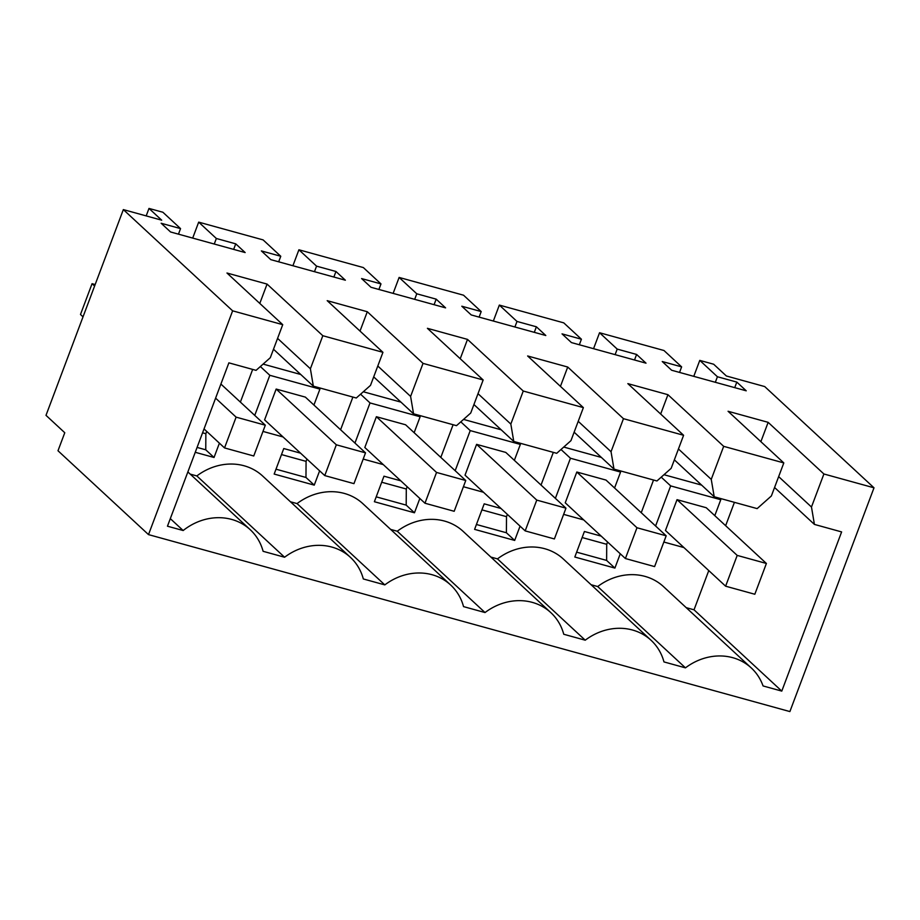 <?xml version="1.0" encoding="UTF-8"?>
<svg xmlns="http://www.w3.org/2000/svg" width="920" height="920" viewBox="0 0 920 920"><rect width="100%" height="100%" fill="white"/><g stroke="black" fill="none" stroke-linecap="round" stroke-linejoin="round"><path stroke-width="1.38" d="M148.511 534.612L232.622 310.834L123.337 209.599L46 415.345L64.768 432.733L57.994 450.754L148.511 534.612L789.889 711.574L874 487.807L764.716 386.572L726.363 375.981L713.667 364.228L699.763 360.387L717.428 376.751L715.334 382.294M874 487.807L823.894 473.984L811.474 507.023L814.418 524.411L841.616 531.921L781.781 691.104L763.059 685.94A55.591 49.346 132.8 0 0 751.306 667.966A55.591 49.346 132.8 0 0 685.457 667.851L663.964 661.917A55.591 49.346 132.8 0 0 651.095 640.308A55.591 49.346 132.8 0 0 585.235 640.193L563.753 634.259A55.591 49.346 132.8 0 0 550.873 612.662A55.591 49.346 132.8 0 0 485.024 612.547L463.542 606.613A55.591 49.346 132.8 0 0 450.662 585.005A55.591 49.346 132.8 0 0 384.813 584.89L363.32 578.956A55.591 49.346 132.8 0 0 350.44 557.359A55.591 49.346 132.8 0 0 284.59 557.232L263.108 551.31A55.591 49.346 132.8 0 0 250.228 529.702A55.591 49.346 132.8 0 0 183.16 530.529L167.463 526.205L228.873 362.848L256.07 370.357L270.308 357.707L282.727 324.668L226.975 273.022L267.064 284.084L259.796 303.428M232.622 310.834L282.727 324.668M123.337 209.599L161.69 220.179L148.994 208.426L162.898 212.255L180.55 228.608L161.161 223.261L170.568 231.978L245.157 252.563L235.738 243.846L216.349 238.487L198.685 222.134L263.108 239.901L280.772 256.266L261.372 250.918L270.79 259.635L345.368 280.209L335.961 271.492L316.56 266.144L298.908 249.78L363.331 267.559L380.983 283.912L361.594 278.564L371.001 287.281L445.591 307.866L436.172 299.149L416.783 293.79L399.119 277.438L463.542 295.205L481.206 311.57L461.805 306.222L471.224 314.939L545.801 335.512L536.383 326.796L516.994 321.448L499.33 305.084L563.764 322.862L581.417 339.216L562.028 333.868L571.435 342.585L646.012 363.17L636.606 354.453L617.205 349.094L599.553 332.741L663.975 350.508L681.628 366.873L662.239 361.525L671.646 370.242L746.235 390.816L736.817 382.099L717.428 376.751M823.894 473.984L768.143 422.337L728.065 411.274L783.806 462.921L723.672 446.338L667.931 394.691L627.842 383.628L683.594 435.275L623.461 418.68L567.721 367.034L527.631 355.971L583.372 407.617L523.25 391.034L467.498 339.388L427.409 328.325L483.161 379.971L423.027 363.377L367.287 311.73L327.198 300.667L382.938 352.314L322.816 335.719L267.064 284.084M148.994 208.426L146.188 215.901M751.306 667.966L663.55 586.661A55.591 49.346 132.8 0 0 597.701 586.546L685.457 667.851M597.701 586.546L591.077 584.717M651.095 640.308L563.339 559.015A55.591 49.346 132.8 0 0 497.478 558.889L585.235 640.193M497.478 558.889L490.866 557.072M550.873 612.662L463.116 531.357A55.591 49.346 132.8 0 0 397.267 531.242L485.024 612.547M397.267 531.242L390.655 529.414M450.662 585.005L362.905 503.711A55.591 49.346 132.8 0 0 297.056 503.585L384.813 584.89M297.056 503.585L290.433 501.768M350.44 557.359L262.683 476.054A55.591 49.346 132.8 0 0 196.834 475.939L284.59 557.232M196.834 475.939L190.221 474.11M170.315 518.639L183.16 530.529M768.143 422.337L760.874 441.68M811.474 507.023L778.654 476.617M814.418 524.411L774.571 487.496M734.424 502.343L725.638 525.699M708.768 570.584L694.025 609.81L781.781 691.104M686.205 607.648L694.025 609.81M599.553 332.741L593.549 348.691M617.205 349.094L615.123 354.648M636.606 354.453L634.524 359.996M581.417 339.216L579.335 344.77M499.33 305.084L493.338 321.046M516.994 321.448L514.912 326.991M536.383 326.796L534.301 332.339M481.206 311.57L479.113 317.112M399.119 277.438L393.127 293.388M416.783 293.79L414.69 299.345M436.172 299.149L434.091 304.692M380.983 283.912L378.902 289.466M298.908 249.78L292.905 265.742M316.56 266.144L314.479 271.688M335.961 271.492L333.868 277.035M280.772 256.266L278.68 261.809M198.685 222.134L192.694 238.084M216.349 238.487L214.256 244.041M235.738 243.846L233.657 249.389M180.55 228.608L178.468 234.163M322.816 335.719L310.397 368.77L277.575 338.365M310.397 368.77L313.341 386.159L356.293 398.003L370.518 385.353L382.938 352.314M367.287 311.73L360.019 331.073M423.027 363.377L410.607 396.416L377.798 366.01M410.607 396.416L413.551 413.804L456.504 425.661L470.741 413.011L483.161 379.971M467.498 339.388L460.23 358.731M523.25 391.034L510.83 424.074L478.009 393.668M510.83 424.074L513.774 441.462L556.715 453.307L570.952 440.657L583.372 407.617M567.721 367.034L560.441 386.377M623.461 418.68L611.041 451.72L578.22 421.314M611.041 451.72L613.985 469.108L656.938 480.964L671.174 468.315L683.594 435.275M667.931 394.691L660.663 414.034M723.672 446.338L711.252 479.377L678.442 448.971M783.806 462.921L771.385 495.96L757.148 508.61L714.207 496.765L711.252 479.377M699.763 360.387L693.772 376.349M736.817 382.099L734.735 387.642M681.628 366.873L679.546 372.416M553.322 452.364L541.029 485.058M601.404 457.447L563.753 447.062M507.368 514.372L506.506 516.66L506.402 532.76L514.683 540.431L474.593 529.368L484.196 503.838L500.997 508.484M514.683 540.431L520.064 526.136M400.786 480.826L383.973 476.192L374.382 501.722L414.471 512.785L419.842 498.479M300.748 374.497L263.108 364.101M252.666 369.414L240.384 402.097M453.1 424.718L440.818 457.401M501.181 429.801L463.53 419.405M306.935 459.068L306.072 461.357L305.969 477.457L314.249 485.127L274.171 474.065L283.762 448.534L300.575 453.18M314.249 485.127L319.631 470.833M352.889 397.06L340.596 429.755M400.971 402.143L363.32 391.759M607.58 542.029L606.717 544.306L606.625 560.418L614.905 568.088L574.816 557.025L584.407 531.495L601.22 536.13M614.905 568.088L620.275 553.782M653.533 480.022L641.251 512.704M701.615 485.104L663.964 474.709M195.247 452.295L214.038 457.481L219.408 443.175M313.341 386.159L273.493 349.232M413.551 413.804L373.704 376.889M513.774 441.462L473.926 404.535M613.985 469.108L574.137 432.193M714.207 496.765L674.348 459.839M618.803 470.442L620.563 472.075L570.457 458.24L555.381 498.352M614.571 488.002L620.563 472.075M563.626 514.372L583.717 519.915M561.016 449.5L570.457 458.24M476.433 524.492L506.402 532.76M376.211 496.846L406.191 505.114L414.471 512.785M407.146 486.726L406.295 489.003L406.191 505.114M318.147 387.481L319.918 389.114L269.813 375.291L254.736 415.391M260.36 366.539L269.813 375.291M313.927 405.041L319.918 389.114M262.982 431.422L283.072 436.966M518.581 442.784L520.352 444.417L470.235 430.594L455.17 470.695M514.36 460.345L520.352 444.417M463.416 486.726L483.494 492.269M460.793 421.843L470.235 430.594M276 469.188L305.969 477.457M363.193 459.068L383.284 464.611M360.582 394.197L370.024 402.937L354.947 443.049M418.37 415.138L420.129 416.772L370.024 402.937M414.149 432.699L420.129 416.772M576.644 552.149L606.625 560.418M661.227 477.147L670.668 485.898L655.592 525.998M719.014 498.088L720.774 499.721L670.668 485.898M714.794 515.648L720.774 499.721M663.849 542.029L683.928 547.572M197.087 447.419L205.758 449.811L214.038 457.481M206.712 431.422L205.861 433.699L205.758 449.811M625.404 558.532L565.236 502.803L576.817 472.017L606.015 480.079L666.183 535.808L654.603 566.593L625.404 558.532L636.973 527.746L666.183 535.808M525.182 530.886L465.025 475.157L476.594 444.36L505.804 452.421L565.961 508.162L554.392 538.947L525.182 530.886L536.762 500.1L565.961 508.162M424.971 503.228L364.815 447.499L376.383 416.714L405.593 424.775L465.75 480.504L454.181 511.29L424.971 503.228L436.54 472.443L465.75 480.504M324.76 475.582L264.592 419.853L276.161 389.056L305.371 397.118L365.527 452.858L353.959 483.644L324.76 475.582L336.329 444.797L365.527 452.858M725.615 586.189L665.459 530.46L677.028 499.663L706.238 507.725L766.394 563.466L754.825 594.251L725.615 586.189L737.196 555.404L766.394 563.466M481.93 509.875L506.506 516.66M381.708 482.229L406.295 489.003M281.497 454.572L306.072 461.357M582.141 537.533L606.717 544.306M202.572 432.803L205.861 433.699M236.106 417.139L265.316 425.201L253.747 455.986L224.537 447.925L236.106 417.139L215.602 398.141M94.599 286.039L92.057 283.693L95.162 284.544M265.316 425.201L220.903 384.054M224.537 447.925L204.033 428.927M83.03 316.836L80.488 314.479L92.057 283.693M336.329 444.797L276.161 389.056M436.54 472.443L376.383 416.714M536.762 500.1L476.594 444.36M636.973 527.746L576.817 472.017M737.196 555.404L677.028 499.663M187.864 471.937L250.228 529.702"/></g></svg>
